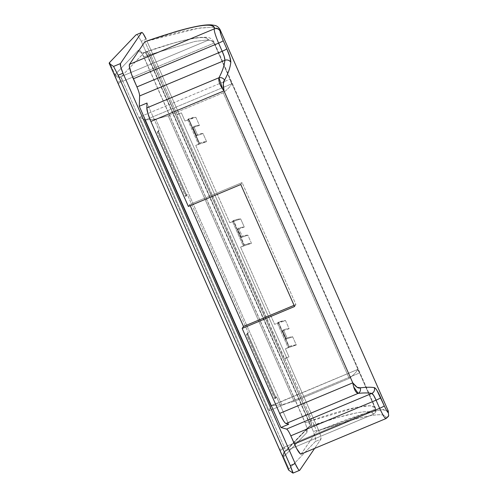 <?xml version="1.0" encoding="UTF-8"?>
<svg xmlns="http://www.w3.org/2000/svg" width="498" height="498" viewBox="0 0 498 498"><rect width="100%" height="100%" fill="white"/><g stroke="black" fill="none" stroke-linecap="round" stroke-linejoin="round"><path stroke-width="0.37" stroke-dasharray="2.49 1.87" d="M116.619 80.153L115.206 75.105L109.622 62.455L115.206 75.105L116.252 79.331M186.314 196.038L158.065 131.995L159.099 130.482L146.991 103.036L159.099 130.482L158.283 130.825L186.532 194.867L187.341 194.531L186.314 196.038L187.341 194.531L248.321 332.782L187.341 194.531L186.532 194.867L185.499 196.38L186.314 196.038L158.065 131.995L157.256 132.337L158.283 130.825L159.099 130.482L158.065 131.995L157.256 132.337L185.499 196.38L186.532 194.867L158.283 130.825L157.256 132.337L185.499 196.38L186.314 196.038M188.356 206.44L189.694 204.473L190.217 205.662L189.694 204.473L188.356 206.44M288.672 424.277L276.571 396.831L275.537 398.344L247.294 334.295L248.321 332.782L247.512 333.125L275.755 397.167L276.571 396.831L288.672 424.277M373.207 414.292C373.799 408.173 348.065 413.054 310.926 426.008L309.202 426.73L309.532 424.794L308.623 421.613L147.209 55.639C146.151 53.423 145.198 52.39 144.345 52.533L145.926 51.898C146.978 51.406 148.099 52.365 149.3 54.774L149.12 54.842C147.931 52.427 146.873 51.45 145.926 51.898L146.169 51.773C169.818 43.625 187.404 38.863 198.92 37.481L205.556 37.219C206.458 37.624 210.237 36.379 213.928 41.776L375.343 407.75A161.763 17.772 -23.8 0 1 375.48 409.063L214.065 43.096L213.928 41.776L208.413 39.79L195.042 41.409L149.3 54.774L147.557 52.234L145.926 51.898L147.433 52.284L149.12 54.842L147.209 55.639L145.584 53.074L144.202 52.62L145.926 51.898C183.065 38.95 208.799 34.069 208.208 40.189L211.202 40.363L214.065 43.096L211.202 40.363L208.208 40.189L121.369 76.493L208.208 40.189C208.102 38.72 206.626 37.873 203.782 37.643C200.937 37.412 196.81 37.804 191.388 38.825C185.966 39.84 179.417 41.459 171.729 43.668L144.202 52.62L121.369 76.493L121.07 77.066L121.431 78.51L122.875 81.224L214.065 43.096L230.144 79.556L231.601 83.888L145.379 119.937L139.521 117.03L229.989 79.207L359.55 372.958L269.082 410.788L270.819 406.075L269.082 410.788L139.521 117.03L144.439 119.539L270.819 406.075L357.576 369.51L271.354 405.559L281.756 404.725L155.781 119.103L145.379 119.937L144.439 119.539L270.819 406.075L271.354 405.559L281.756 404.725L294.175 401.425L168.2 115.804L155.781 119.103L281.756 404.725L294.175 401.425L349.198 378.418L223.222 92.796L168.2 115.804L294.175 401.425L349.198 378.418A153.751 16.895 -23.8 0 0 357.576 369.51L359.394 372.61L230.144 79.556L231.601 83.888C230.767 86.061 227.978 89.03 223.222 92.796L349.198 378.418C353.954 374.652 356.742 371.682 357.576 369.51L359.394 372.61L375.48 409.07L375.828 411.317L375.392 412.637L373.207 414.292L375.392 412.637L375.48 409.07L359.55 372.958L269.082 410.788L139.521 117.03L229.989 79.207L214.065 43.096L122.875 81.224L284.29 447.198L375.48 409.07L375.343 407.75L369.827 405.764L356.456 407.383L308.623 421.613L147.209 55.639L149.12 54.842L310.534 420.816L149.12 54.842L310.715 420.748L149.3 54.774L195.042 41.409L208.413 39.79L213.928 41.776L214.065 43.096L375.48 409.063L284.29 447.198L285.217 449.856L285.871 450.721L286.369 450.603L373.207 414.292C373.102 412.823 371.626 411.977 368.781 411.746C365.937 411.516 361.809 411.908 356.387 412.929L336.729 417.772L309.202 426.73L286.369 450.603L373.662 414.131L286.369 450.603A4.47 4.295 -136.3 0 0 284.159 456.299L283.393 456.436L288.971 469.091A22.354 2.459 -23.8 0 0 288.541 469.969M281.482 453.971L283.393 456.436L288.971 469.091L315.315 441.545L315.483 437.891L313.454 431.61L141.276 41.241L138.239 36.018C137.199 34.779 136.446 34.412 135.966 34.91C136.408 34.412 137.162 34.779 138.239 36.018L141.276 41.241L313.454 431.61L318.328 429.569L146.929 40.954L318.328 429.569L320.563 435.762L320.886 439.217L314.63 448.405L320.886 439.217L315.315 441.545L320.886 439.217A8.945 1.544 -112.7 0 0 318.328 429.569L313.454 431.61L315.483 437.891C315.813 439.902 315.757 441.116 315.315 441.545L288.971 469.091A22.354 2.459 156.2 0 0 288.523 469.801M144.345 52.533L144.202 52.62A4.47 4.295 43.7 0 1 138.407 50.186C138.917 49.744 139.677 50.117 140.679 51.319L143.717 56.517A4.47 0.492 -23.8 0 0 143.636 56.697A4.47 0.492 -23.8 0 0 147.209 55.639A4.47 0.492 156.2 0 1 143.636 56.697A4.47 0.492 156.2 0 1 143.717 56.517L305.131 422.485A4.47 0.492 -23.8 0 0 305.05 422.671A4.47 0.492 156.2 0 1 305.131 422.485L307.148 428.747L306.992 432.42A4.47 4.295 43.7 0 1 309.202 426.73C309.831 425.846 309.632 424.14 308.623 421.613A4.47 0.492 156.2 0 1 305.05 422.671L143.629 56.691L140.996 52.271C140.704 52.639 141.818 52.726 144.345 52.533L121.369 76.493A4.47 4.295 43.7 0 1 115.573 74.059L115.206 75.105A4.47 3.897 -174.2 0 0 121.07 77.066A4.47 3.897 5.8 0 1 115.206 75.105L115.573 74.059L138.407 50.186C138.88 49.688 139.639 50.055 140.673 51.294L143.717 56.517L305.131 422.485L307.16 428.766L306.992 432.42L284.159 456.299L283.393 456.436A4.47 4.221 109.3 0 1 285.871 450.721L309.202 426.73A4.47 4.295 -136.3 0 0 306.992 432.42L284.159 456.299A4.47 4.295 43.7 0 1 286.369 450.603M301.097 454.064A13.415 2.316 67.3 0 0 301.321 453.877L386.068 418.445C386.529 416.546 385.352 415.376 382.545 414.934C379.706 414.485 375.324 414.797 369.385 415.867C363.378 416.951 355.927 418.787 347.038 421.376L316.759 431.206L301.321 453.877L386.068 418.445L388.614 415.463M223.988 90.879L222.811 89.335M353.617 386.803L352.765 382.844M146.157 39.199L141.276 41.241L146.157 39.199M136.931 86.92L138.917 92.236L139.627 95.946M286.555 429.071L288.386 431.137L290.807 435.812M301.147 454.045L316.759 431.206L176.79 114.814L177.045 114.434L144.943 41.645C156.26 38.141 166.936 35.159 176.977 32.694C186.526 30.372 194.625 28.76 201.267 27.857L214.57 27.178L219.929 29.351M299.784 470.205L292.911 473.075L299.784 470.205M388.309 411.074L383.479 409.512L370.618 411.821C365.713 413.047 358 415.531 347.473 419.266L316.759 431.206L284.657 358.417A160.972 17.685 156.2 0 1 288.989 356.873L285.404 348.743A160.972 17.685 156.2 0 1 296.298 344.99L292.712 336.86A160.972 17.685 -23.8 0 0 286.282 339.051L282.69 330.921A160.972 17.685 156.2 0 1 289.126 328.724L285.541 320.594A160.972 17.685 -23.8 0 0 274.641 324.347L240.565 247.083A160.972 17.685 156.2 0 1 251.465 243.335L247.873 235.199A160.972 17.685 -23.8 0 0 241.443 237.39L237.857 229.261A160.972 17.685 156.2 0 1 244.288 227.069L240.702 218.933A160.972 17.685 -23.8 0 0 229.808 222.687L195.733 145.422A160.972 17.685 156.2 0 1 206.626 141.675L203.041 133.539A160.972 17.685 -23.8 0 0 196.604 135.73L193.019 127.6A160.972 17.685 156.2 0 1 199.449 125.409L195.863 117.273A160.972 17.685 -23.8 0 0 184.97 121.026L181.384 112.89A160.972 17.685 -23.8 0 0 177.045 114.434L144.943 41.645L198.129 28.318L213.53 27.116L220.048 29.594M220.844 34.449L223.191 40.662M384.244 405.82L387.014 411.199M155.781 119.103L168.2 115.804L223.222 92.796A153.751 16.895 156.2 0 0 231.601 83.888L145.379 119.937L155.781 119.103M240.777 184.521L242.115 182.561L189.694 204.473L242.115 182.561L295.918 304.546L294.057 305.33L295.918 304.546L294.579 306.513L295.918 304.546L242.115 182.561L240.777 184.521M293.011 472.714L292.911 473.075L293.011 472.714M248.321 332.782L247.294 334.295L246.479 334.637L247.512 333.125L248.321 332.782M247.512 333.125L246.479 334.637L274.728 398.68L275.755 397.167L247.512 333.125M275.755 397.167L274.728 398.68L275.537 398.344L276.571 396.831L275.755 397.167M275.537 398.344L247.294 334.295L246.479 334.637L274.728 398.68L275.537 398.344M187.69 119.887L198.453 144.283L199.069 143.38L188.312 118.978L187.69 119.887L184.97 121.026L181.384 112.89L176.79 114.814L284.402 358.797L288.989 356.873L285.404 348.743L288.124 347.604L277.367 323.208L274.641 324.347L240.565 247.083L243.292 245.944L232.529 221.548L229.808 222.687L195.733 145.422L198.453 144.283L187.69 119.887L188.312 118.978L199.069 143.38L199.474 143.206L188.717 118.81L188.312 118.978L188.717 118.81A22.354 2.459 156.2 0 1 195.863 117.273L199.449 125.409A22.354 2.459 -23.8 0 0 193.784 126.473L197.37 134.609A22.354 2.459 156.2 0 1 203.041 133.539L206.626 141.675A22.354 2.459 -23.8 0 0 199.474 143.206L188.717 118.81L195.863 117.273L187.69 119.887M199.474 143.206L206.626 141.675A160.972 17.685 -23.8 0 0 195.733 145.422L198.453 144.283L199.474 143.206M233.145 220.639L243.908 245.041L244.313 244.867L233.556 220.471L233.145 220.639L232.529 221.548L243.292 245.944L243.908 245.041L233.145 220.639L232.529 221.548L229.808 222.687L240.702 218.933L244.288 227.069A22.354 2.459 -23.8 0 0 238.623 228.134L242.209 236.264A22.354 2.459 156.2 0 1 247.873 235.199L251.465 243.335A22.354 2.459 -23.8 0 0 244.313 244.867L233.556 220.471A22.354 2.459 156.2 0 1 240.702 218.933L238.181 219.164L233.145 220.639M244.313 244.867L251.465 243.335A160.972 17.685 -23.8 0 0 240.565 247.083L243.292 245.944L244.313 244.867M277.367 323.208L288.124 347.604L288.747 346.695L277.984 322.299L277.367 323.208L277.984 322.299L288.747 346.695L289.151 346.527L278.388 322.131L277.984 322.299L278.388 322.131A22.354 2.459 156.2 0 1 285.541 320.594L289.126 328.724A22.354 2.459 -23.8 0 0 283.462 329.794L287.047 337.924A22.354 2.459 156.2 0 1 292.712 336.86L296.298 344.99A22.354 2.459 -23.8 0 0 289.151 346.527L278.388 322.131L285.541 320.594L277.367 323.208M289.151 346.527L296.298 344.99A160.972 17.685 -23.8 0 0 285.404 348.743L288.124 347.604L289.151 346.527M193.784 126.473L197.37 134.609L196.604 135.73L193.019 127.6L193.784 126.473L193.019 127.6A160.972 17.685 -23.8 0 1 199.449 125.409C198.658 125.21 196.772 125.564 193.784 126.473M197.37 134.609L196.604 135.73A160.972 17.685 156.2 0 1 203.041 133.539A22.354 2.459 -23.8 0 0 197.37 134.609M238.623 228.134L242.209 236.264L241.443 237.39L237.857 229.261L238.623 228.134L237.857 229.261A160.972 17.685 -23.8 0 1 244.288 227.069C243.497 226.87 241.611 227.225 238.623 228.134M242.209 236.264L241.443 237.39A160.972 17.685 156.2 0 1 247.873 235.199A22.354 2.459 -23.8 0 0 242.209 236.264M283.462 329.794L287.047 337.924L286.282 339.051L282.69 330.921L283.462 329.794A22.354 2.459 156.2 0 1 289.126 328.724A160.972 17.685 -23.8 0 0 282.69 330.921L283.462 329.794M292.712 336.86L286.282 339.051L287.047 337.924C290.035 337.015 291.921 336.66 292.712 336.86M284.657 358.417L288.989 356.873A160.972 17.685 -23.8 0 0 284.657 358.417M177.045 114.434L181.384 112.89L177.045 114.434M310.926 426.008L311.524 423.991L310.715 420.748C311.711 423.312 311.779 425.062 310.926 426.008C311.673 425.105 311.543 423.375 310.534 420.816L311.393 424.041L310.926 426.008M375.828 411.317L375.343 407.75A161.763 17.772 -23.8 0 0 310.715 420.748L308.623 421.613A4.47 0.492 -23.8 0 1 305.05 422.671C306.351 425.952 306.973 428.168 306.911 429.32L307.77 427.701L284.931 451.574M357.576 369.51L358 369.852M280.393 451.387A4.47 1.444 157.1 0 1 284.638 448.057L285.871 450.721L286.226 450.69L284.931 451.58M285.871 450.721A4.47 4.221 -70.7 0 0 283.393 456.436L281.208 453.329M118.269 83.776A4.47 0.492 156.2 0 1 122.875 81.224L284.29 447.198A4.47 0.492 -23.8 0 0 279.683 449.75A4.47 0.492 156.2 0 1 284.29 447.198L284.638 448.057A4.47 1.444 -22.9 0 0 280.368 451.306M144.202 52.62A4.47 4.295 -136.3 0 1 138.407 50.186L115.573 74.059A4.47 4.295 -136.3 0 0 121.369 76.493L121.07 77.066L122.464 80.365A4.47 0.486 -24.6 0 1 117.516 82.108A4.47 0.486 155.4 0 0 122.464 80.365L122.875 81.224A4.47 0.492 -23.8 0 0 118.269 83.751M360.309 387.824C360.907 390.332 360.185 392.181 358.162 393.376M385.969 418.575L386.068 418.445C386.828 410.806 363.721 415.058 316.759 431.206L367.636 412.643L382.215 409.58L388.378 411.261M388.621 415.432L386.068 418.445M218.952 77.75C221.293 77.265 223.172 78.043 224.586 80.085M271.186 405.602L357.614 369.466"/><path stroke-width="0.75" d="M109.193 63.333L117.509 82.07L109.305 63.464A22.354 2.459 156.2 0 1 109.193 63.333A22.354 2.459 156.2 0 1 109.622 62.455L135.966 34.91L109.622 62.455L109.305 63.464L113.563 66.439L118.119 75.248L122.994 73.212L295.171 463.582L290.297 465.624L118.119 75.248L290.297 465.624L292.911 473.075L288.653 470.1L280.442 451.493L288.541 469.969A22.354 2.459 -23.8 0 0 288.653 470.1L109.305 63.464L113.563 66.439L118.119 75.248L122.994 73.212L120.759 67.018L120.435 63.563L141.538 32.582C141.824 32.158 142.416 32.6 143.318 33.889L146.157 39.199A8.945 1.544 -112.7 0 0 141.687 32.457A8.945 1.544 -112.7 0 0 141.538 32.582L120.435 63.563L113.563 66.439L120.435 63.563A8.945 1.544 -112.7 0 0 122.994 73.212L295.171 463.582L290.297 465.624L293.011 472.714M146.991 103.036L146.823 107.91L147.894 113.476L150.875 121.456L188.356 206.44L150.875 121.456L223.988 90.879L352.765 382.844L279.646 413.421L283.275 420.437C284.47 422.323 285.385 423.356 286.026 423.537L288.672 424.277L280.953 427.502L139.272 106.267L146.991 103.036L139.272 106.267L139.627 95.946C139.565 93.991 138.662 90.985 136.931 86.92L133.34 78.79L218.597 43.139C215.453 35.582 214.009 30.832 214.252 28.884L129.505 64.323L144.943 41.645L175.221 31.816C184.117 29.233 191.568 27.396 197.569 26.313C203.508 25.242 207.896 24.925 210.729 25.373C213.536 25.821 214.713 26.992 214.252 28.884L129.505 64.323A13.415 2.316 67.3 0 0 133.34 78.79L218.597 43.139L222.183 51.275L136.931 86.92L222.183 51.275L224.231 56.567L224.891 60.295L139.627 95.946L224.891 60.295C224.343 65.612 222.363 71.432 218.952 77.75L146.823 107.91L146.991 103.036M190.217 205.662L243.497 326.464L242.159 328.431L279.646 413.421L242.159 328.431L294.579 306.513L240.777 184.521L188.356 206.44L240.777 184.521L294.579 306.513L242.159 328.431L243.497 326.464L190.217 205.662M286.555 429.071L280.953 427.502L288.672 424.277L286.026 423.537L358.162 393.376C364.094 392.773 368.645 392.791 371.819 393.42L286.555 429.071L371.819 393.42L373.705 395.468L376.065 400.168L290.807 435.812C289.008 431.853 287.589 429.606 286.555 429.071L280.953 427.502L139.272 106.267L139.627 95.94M222.811 89.335L218.952 77.75L146.823 107.91A13.415 2.316 67.3 0 0 150.875 121.456L223.988 90.879L352.765 382.844L279.646 413.421A13.415 2.316 67.3 0 0 286.026 423.537L358.162 393.376C364.082 392.779 368.632 392.798 371.819 393.42C372.921 393.906 374.34 396.153 376.065 400.168L379.65 408.304C383.049 415.562 385.184 418.949 386.068 418.445C385.184 418.949 383.049 415.562 379.65 408.304L294.399 443.948L290.807 435.812L376.065 400.168L379.65 408.304L294.399 443.948A13.415 2.316 67.3 0 0 301.097 454.064L385.944 418.588M352.765 382.844L357.091 387.288L360.309 387.824C358.504 388.726 355.989 387.07 352.765 382.844C353.947 389.305 355.746 392.816 358.162 393.376L353.617 386.803M299.634 470.324A8.945 1.544 -112.7 0 0 299.784 470.205L314.63 448.405L299.784 470.205C299.503 470.622 298.912 470.18 298.009 468.892L295.171 463.582A8.945 1.544 -112.7 0 0 299.634 470.324L293.005 473.1M219.929 29.351L220.141 31.193L220.048 29.594C218.585 27.11 216.73 25.697 214.489 25.348L211.557 24.9C208.102 24.676 203.651 25.074 198.185 26.095C191.911 27.253 184.291 29.139 175.315 31.766L144.943 41.645L129.505 64.323L129.324 66.116L131.397 73.947L136.938 86.938M290.801 435.8L296.571 448.443L300.319 453.821L301.321 453.877M292.911 473.075L288.653 470.1A22.354 2.459 156.2 0 1 288.523 469.801M135.966 34.91L141.675 32.463M223.191 40.662A4.47 0.492 156.2 0 1 218.597 43.139A4.47 0.492 -23.8 0 0 223.191 40.662L226.777 48.792L223.191 40.662C221.087 35.557 220.072 32.401 220.141 31.193L220.844 34.449M224.586 80.085C228.115 73.673 230.188 67.772 230.804 62.381C230.842 59.474 229.497 54.948 226.777 48.792L229.827 56.816L230.804 62.381C230.188 67.772 228.115 73.673 224.586 80.085L223.278 83.907L223.988 90.879C222.855 85.226 223.054 81.628 224.586 80.085C223.166 78.062 221.286 77.283 218.952 77.75C218.286 81.149 219.967 85.525 223.988 90.879M360.309 387.824C366.366 387.127 371.01 387.058 374.247 387.618C374.969 387.749 375.909 388.751 377.054 390.619L384.244 405.82L380.659 397.69C377.994 391.633 375.859 388.278 374.247 387.618C371.01 387.058 366.366 387.127 360.309 387.824C360.888 390.32 360.172 392.175 358.162 393.376M387.014 411.199L388.372 412.618L388.309 411.074L220.048 29.569M294.057 305.33L243.497 326.464L294.057 305.33M281.208 453.329L280.442 451.493A4.47 1.444 157.1 0 1 280.393 451.387A4.47 1.444 -22.9 0 0 280.442 451.493L116.619 80.153M118.269 83.751A4.47 0.492 -23.8 0 0 118.269 83.776L116.264 79.369M371.819 393.42A4.47 4.339 -78.8 0 0 374.247 387.618A4.47 4.339 101.2 0 1 371.819 393.42M376.065 400.168A4.47 0.492 -23.8 0 0 380.659 397.69A4.47 0.492 156.2 0 1 376.065 400.168M379.65 408.304A4.47 0.492 -23.8 0 0 384.244 405.82A4.47 0.492 156.2 0 1 379.65 408.304M388.614 415.463L388.372 412.618L388.621 415.432C388.919 415.917 388.029 416.963 385.95 418.581L385.969 418.575M388.621 415.432L388.372 412.618C387.923 412.966 386.548 410.701 384.244 405.82M144.943 41.645C191.904 25.498 215.012 21.246 214.252 28.884C216.835 28.081 218.803 28.853 220.141 31.193C218.809 28.828 216.848 28.062 214.252 28.884C214.009 30.832 215.453 35.582 218.597 43.139L222.183 51.275A4.47 0.492 -23.8 0 0 226.777 48.792A4.47 0.492 156.2 0 1 222.183 51.275C224.007 55.315 224.915 58.322 224.891 60.295A4.47 4.096 5.9 0 1 230.804 62.381A4.47 4.096 -174.1 0 0 224.891 60.295C224.33 65.618 222.351 71.438 218.952 77.75M281.47 453.933L118.269 83.782"/></g></svg>
